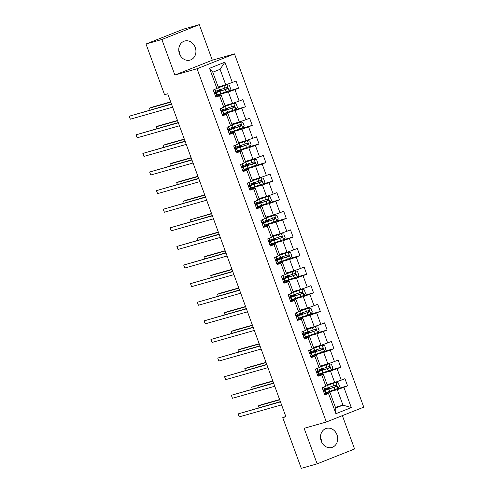 <?xml version="1.0" encoding="UTF-8"?>
<svg xmlns="http://www.w3.org/2000/svg" width="493" height="493" viewBox="0 0 493 493"><rect width="100%" height="100%" fill="white"/><g stroke="black" fill="none" stroke-linecap="round" stroke-linejoin="round"><path stroke-width="0.74" d="M179.452 53.7A9.915 8.48 74.1 0 0 190.051 60.103A9.915 8.48 74.1 0 0 195.234 47.433A9.915 8.48 74.1 0 0 184.635 41.03A9.915 8.48 74.1 0 0 179.452 53.7M180.056 55.068A9.915 8.48 74.1 0 0 179.384 51.938A9.915 8.48 74.1 0 0 178.78 50.563M321.208 441.062A9.915 8.48 74.1 0 0 331.807 447.471A9.915 8.48 74.1 0 0 336.99 434.801A9.915 8.48 74.1 0 0 326.391 428.392A9.915 8.48 74.1 0 0 321.208 441.062M321.812 442.437A9.915 8.48 74.1 0 0 321.14 439.3A9.915 8.48 74.1 0 0 320.536 437.932M199.295 24.65L161.858 39.508L174.867 75.047L212.304 60.189L199.295 24.65L183.445 29.155L146.008 44.013L164.557 94.699L167.731 93.799L285.915 416.764L282.748 417.663L301.297 468.35L317.147 463.845L354.578 448.987L342.376 415.636M212.304 60.189L234.489 53.885L363.766 407.144L326.329 422.002L197.058 68.749L234.489 53.885M218.183 86.947L225.739 84.802L220.069 69.297L212.785 72.188L218.454 87.692L213.253 90.046L215.872 97.201L219.564 95.734L223.754 107.184L220.063 108.651L222.682 115.806L226.373 114.339L230.564 125.789L226.872 127.256L229.485 134.41L233.183 132.944L237.373 144.394L233.676 145.86L236.295 153.015L239.992 151.548L244.177 162.998L240.485 164.465L243.104 171.619L246.796 170.153L250.986 181.603L247.295 183.069L249.914 190.224L253.605 188.757L257.796 200.207L254.105 201.674L256.724 208.829L260.415 207.368L264.605 218.812L260.914 220.279L263.533 227.439L267.224 225.973L271.415 237.423L267.724 238.883L270.337 246.044L274.034 244.577L278.225 256.027L274.527 257.488L277.146 264.649L280.844 263.182L285.028 274.632L281.337 276.098L283.956 283.253L287.647 281.786L291.838 293.236L288.146 294.703L290.765 301.858L294.457 300.391L298.647 311.841L294.956 313.308L297.575 320.462L301.266 318.996L305.457 330.446L301.765 331.912L304.384 339.067L308.076 337.6L312.266 349.05L308.569 350.517L311.188 357.671L314.885 356.205L319.076 367.655L315.378 369.121L317.997 376.276L321.689 374.809L325.879 386.259L322.188 387.726L324.807 394.881L328.498 393.414L335.918 413.689L351.299 407.588L342.968 405.141L337.298 389.636L325.965 392.859M216.945 88.58L209.525 68.305L224.907 62.198L232.326 82.473L236.018 81.006L238.637 88.167L227.618 91.297M351.299 407.588L343.88 387.313L347.571 385.846L344.952 378.692L341.261 380.158L337.07 368.709L340.762 367.242L338.143 360.087L334.451 361.548L330.261 350.104L333.952 348.637L331.333 341.483L327.642 342.943L323.451 331.493L327.149 330.033L324.53 322.872L320.832 324.339L316.642 312.889L320.339 311.428L317.72 304.267L314.029 305.734L309.838 294.284L313.53 292.817L310.91 285.663L307.219 287.129L303.029 275.679L306.72 274.213L304.101 267.058L300.41 268.525L296.219 257.075L299.91 255.608L297.291 248.454L293.6 249.92L289.409 238.47L293.101 237.004L290.482 229.849L286.79 231.316L282.6 219.866L286.297 218.399L283.678 211.244L279.981 212.711L275.797 201.261L279.488 199.794L276.869 192.64L273.177 194.106L268.987 182.656L272.678 181.19L270.059 174.035L266.368 175.502L262.177 164.052L265.869 162.585L263.25 155.431L259.558 156.897L255.368 145.447L259.059 143.981L256.44 136.826L252.749 138.293L248.558 126.843L252.25 125.376L249.637 118.221L245.939 119.688L241.749 108.238L245.446 106.771L242.827 99.617L239.13 101.077L234.945 89.634L238.637 88.167M223.754 107.184L225.264 106.297L221.074 94.847L215.583 96.412M217.031 95.174L228.358 91.957L232.548 103.407L224.993 105.551M221.074 94.847L219.564 95.734M234.945 89.634L228.358 91.957M239.13 101.077L232.548 103.407M230.564 125.789L232.074 124.902L227.883 113.452L222.392 115.017M223.834 113.778L235.167 110.561L239.358 122.011L231.802 124.156M227.883 113.452L226.373 114.339M241.749 108.238L235.167 110.561M245.939 119.688L239.358 122.011M237.373 144.394L238.883 143.506L234.693 132.056L229.196 133.621M230.644 132.389L241.977 129.166L246.167 140.616L238.612 142.76M234.693 132.056L233.183 132.944M248.558 126.843L241.977 129.166M252.749 138.293L246.167 140.616M244.177 162.998L245.693 162.111L241.502 150.667L236.005 152.226M237.453 150.994L248.786 147.771L252.977 159.221L245.415 161.371M241.502 150.667L239.992 151.548M255.368 145.447L248.786 147.771M259.558 156.897L252.977 159.221M250.986 181.603L252.496 180.721L248.312 169.272L242.815 170.831M244.263 169.598L255.596 166.375L259.786 177.825L252.225 179.976M248.312 169.272L246.796 170.153M262.177 164.052L255.596 166.375M266.368 175.502L259.786 177.825M257.796 200.207L259.306 199.326L255.115 187.876L249.624 189.435M251.073 188.203L262.399 184.98L266.59 196.43L259.035 198.58M255.115 187.876L253.605 188.757M268.987 182.656L262.399 184.98M273.177 194.106L266.59 196.43M264.605 218.812L266.115 217.931L261.925 206.481L256.434 208.04M257.882 206.807L269.209 203.591L273.399 215.034L265.844 217.185M261.925 206.481L260.415 207.368M275.797 201.261L269.209 203.591M279.981 212.711L273.399 215.034M271.415 237.423L272.925 236.535L268.734 225.085L263.244 226.644M264.686 225.412L276.018 222.195L280.209 233.645L272.654 235.79M268.734 225.085L267.224 225.973M282.6 219.866L276.018 222.195M286.79 231.316L280.209 233.645M278.225 256.027L279.734 255.14L275.544 243.69L270.047 245.249M271.495 244.017L282.828 240.8L287.018 252.25L279.463 254.394M275.544 243.69L274.034 244.577M289.409 238.47L282.828 240.8M293.6 249.92L287.018 252.25M285.028 274.632L286.544 273.744L282.353 262.294L276.856 263.854M278.305 262.621L289.637 259.404L293.828 270.854L286.267 272.999M282.353 262.294L280.844 263.182M296.219 257.075L289.637 259.404M300.41 268.525L293.828 270.854M291.838 293.236L293.347 292.349L289.157 280.899L283.666 282.458M285.114 281.226L296.447 278.009L300.631 289.459L293.076 291.603M289.157 280.899L287.647 281.786M303.029 275.679L296.447 278.009M307.219 287.129L300.631 289.459M298.647 311.841L300.157 310.954L295.966 299.504L290.476 301.063M291.924 299.83L303.25 296.613L307.441 308.063L299.886 310.208M295.966 299.504L294.457 300.391M309.838 294.284L303.25 296.613M314.029 305.734L307.441 308.063M305.457 330.446L306.966 329.558L302.776 318.108L297.285 319.667M298.733 318.435L310.06 315.218L314.251 326.668L306.695 328.813M302.776 318.108L301.266 318.996M316.642 312.889L310.06 315.218M320.832 324.339L314.251 326.668M312.266 349.05L313.776 348.163L309.586 336.713L304.095 338.278M305.537 337.039L316.87 333.823L321.06 345.273L313.505 347.417M309.586 336.713L308.076 337.6M323.451 331.493L316.87 333.823M327.642 342.943L321.06 345.273M319.076 367.655L320.586 366.767L316.395 355.317L310.898 356.883M312.346 355.644L323.679 352.427L327.87 363.877L320.308 366.022M316.395 355.317L314.885 356.205M330.261 350.104L323.679 352.427M334.451 361.548L327.87 363.877M325.879 386.259L327.395 385.372L323.205 373.922L317.708 375.487M319.156 374.249L330.489 371.032L334.679 382.482L327.118 384.626M323.205 373.922L321.689 374.809M337.07 368.709L330.489 371.032M341.261 380.158L334.679 382.482M335.918 413.689L335.684 408.031L330.008 392.533L324.517 394.092M335.413 407.292L342.968 405.141L335.684 408.031M330.008 392.533L328.498 393.414M343.88 387.313L337.298 389.636M161.858 39.508L146.008 44.013M174.867 75.047L197.058 68.749M326.329 422.002L304.138 428.306L317.147 463.845M285.804 416.449L282.748 417.663M224.907 62.198L220.069 69.297M212.785 72.188L209.525 68.305M232.326 82.473L225.739 84.802M347.571 385.846L336.553 388.977M326.532 392.373L325.91 392.619M327.839 388.613L327.58 387.899M319.723 373.768L319.107 374.014M321.029 370.003L320.77 369.294M340.762 367.242L329.743 370.372M312.913 355.163L312.297 355.41M314.22 351.398L313.961 350.689M333.952 348.637L322.933 351.768M306.104 336.559L305.487 336.805M307.41 332.793L307.151 332.085M327.149 330.033L316.124 333.163M299.294 317.954L298.678 318.195M300.607 314.189L300.342 313.48M320.339 311.428L309.314 314.559M292.491 299.35L291.868 299.59M293.797 295.584L293.538 294.876M313.53 292.817L302.511 295.948M285.681 280.739L285.059 280.985M286.988 276.98L286.729 276.271M306.72 274.213L295.701 277.343M278.872 262.134L278.255 262.381M280.178 258.375L279.919 257.666M299.91 255.608L288.892 258.739M272.062 243.53L271.446 243.776M273.368 239.771L273.11 239.062M293.101 237.004L282.082 240.134M265.252 224.925L264.636 225.172M266.559 221.166L266.3 220.457M286.297 218.399L275.273 221.53M258.449 206.32L257.827 206.567M259.756 202.561L259.497 201.853M279.488 199.794L268.469 202.925M251.64 187.716L251.017 187.962M252.946 183.957L252.687 183.248M272.678 181.19L261.66 184.32M244.83 169.111L244.214 169.358M246.136 165.352L245.878 164.644M265.869 162.585L254.85 165.716M238.02 150.507L237.404 150.753M239.327 146.748L239.068 146.039M259.059 143.981L248.041 147.111M231.211 131.902L230.595 132.149M232.517 128.137L232.258 127.428M252.25 125.376L241.231 128.507M224.401 113.298L223.785 113.544M225.708 109.532L225.449 108.824M245.446 106.771L234.421 109.902M217.598 94.693L216.975 94.939M218.904 90.928L218.645 90.219M324.363 393.802L325.978 392.816A9.724 0.438 -20.1 0 0 325.978 392.798A9.724 0.438 -20.1 0 0 325.965 392.785L325.152 390.536A9.724 0.438 -20.1 0 0 325.152 390.536A9.724 0.438 -20.1 0 0 323.525 390.869M322.2 387.899L323.698 387.128M280.375 401.622L238.168 413.898L280.474 401.881M239.259 416.875L238.168 413.898L239.259 416.875L281.565 404.864M324.616 389.088A9.724 0.438 159.9 0 1 324.628 389.1A9.724 0.438 159.9 0 1 324.628 389.119L323.753 389.834C323.248 390.592 323.426 391.072 324.277 391.269L325.152 390.548L325.978 392.816M325.891 392.564A9.724 0.438 159.9 0 0 329.731 391.331L337.982 388.429L339.566 386.438L338.26 382.858L335.801 382.469L327.549 385.366A9.724 0.438 159.9 0 1 327.21 385.477M335.801 382.469L328.196 385.058A8.073 0.364 159.9 0 1 327.377 385.335M327.161 384.743L328.042 384.367M328.011 388.533L325.959 389.402A9.724 0.438 -20.1 0 0 323.581 390.592A9.724 0.438 -20.1 0 0 328.899 389.063L336.312 386.487C337.027 385.674 336.848 385.193 335.788 385.058L328.375 387.634A9.724 0.438 159.9 0 1 324.542 388.866M327.746 387.843A0.764 0.394 -111.7 0 0 328.252 388.176L329.946 387.751L327.105 389.039L327.278 389.501M279.617 399.552L260.933 404.858L258.406 405.862L259.065 407.674M334.876 385.316C336.041 385.427 336.214 385.902 335.4 386.746L329.546 388.755A8.073 0.364 159.9 0 1 325.127 390.025A8.073 0.364 159.9 0 1 327.105 389.039M279.716 399.811L258.406 405.862L259.028 407.686M317.554 375.198L319.168 374.212A9.724 0.438 -20.1 0 0 319.168 374.193A9.724 0.438 -20.1 0 0 319.156 374.181L318.342 371.932A9.724 0.438 -20.1 0 0 318.342 371.932A9.724 0.438 -20.1 0 0 316.716 372.264M315.397 369.294L316.888 368.524M273.566 383.018L231.359 395.294L273.664 383.277M232.449 398.27L231.359 395.294L232.449 398.27L274.755 386.259M317.806 370.483A9.724 0.438 159.9 0 1 317.819 370.496A9.724 0.438 159.9 0 1 317.819 370.514L316.944 371.229C316.444 371.987 316.617 372.468 317.467 372.665L318.342 371.944L319.168 374.212M310.744 356.593L312.359 355.607A9.724 0.438 -20.1 0 0 312.365 355.589A9.724 0.438 -20.1 0 0 312.352 355.576M308.587 350.689L310.085 349.919M310.997 351.879A9.724 0.438 159.9 0 1 311.009 351.891A9.724 0.438 159.9 0 1 311.009 351.91L310.134 352.624C309.635 353.382 309.807 353.857 310.658 354.06L311.533 353.339A9.724 0.438 -20.1 0 0 311.533 353.321A9.724 0.438 -20.1 0 0 309.906 353.66M266.762 364.413L224.555 376.683L266.855 364.672M225.646 379.665L224.555 376.683L225.646 379.665L267.945 367.649M319.082 373.959A9.724 0.438 159.9 0 0 322.921 372.726L331.173 369.824L332.763 367.827L331.45 364.253L328.991 363.865L320.74 366.761A9.724 0.438 159.9 0 1 320.407 366.872M328.991 363.865L321.387 366.453A8.073 0.364 159.9 0 1 320.567 366.73M320.351 366.139L321.233 365.763M321.202 369.929L319.15 370.798A9.724 0.438 -20.1 0 0 316.771 371.987A9.724 0.438 -20.1 0 0 322.089 370.459L329.509 367.883C330.218 367.069 330.039 366.589 328.985 366.453L321.565 369.029A9.724 0.438 159.9 0 1 317.732 370.261M320.937 369.239A0.764 0.394 -111.7 0 0 321.442 369.571L323.137 369.146L320.302 370.428L320.468 370.896M272.808 380.947L254.123 386.253L251.596 387.258L252.256 389.069M328.073 366.712C329.232 366.823 329.404 367.297 328.597 368.142L322.736 370.151A8.073 0.364 159.9 0 1 318.324 371.42A8.073 0.364 159.9 0 1 320.302 370.428M272.906 381.206L251.596 387.258L252.219 389.082M312.272 355.354A9.724 0.438 159.9 0 0 316.112 354.116L324.363 351.219L325.953 349.223L324.64 345.648L322.182 345.26L313.93 348.157A9.724 0.438 159.9 0 1 313.597 348.268M322.182 345.26L314.577 347.848A8.073 0.364 159.9 0 1 313.758 348.126M313.548 347.534L314.429 347.158M314.392 351.324L312.346 352.193A9.724 0.438 -20.1 0 0 309.961 353.382A9.724 0.438 -20.1 0 0 315.286 351.854L322.699 349.278C323.408 348.465 323.235 347.984 322.175 347.848L314.762 350.418A9.724 0.438 159.9 0 1 310.923 351.657M314.127 350.634A0.764 0.394 -111.7 0 0 314.633 350.961L316.327 350.541L313.493 351.823L313.659 352.292M266.004 362.343L247.32 367.649L244.787 368.653L245.452 370.465M321.263 348.107C322.422 348.218 322.601 348.693 321.787 349.537L315.933 351.546A8.073 0.364 159.9 0 1 311.514 352.815A8.073 0.364 159.9 0 1 313.493 351.823M266.097 362.601L244.787 368.653L245.415 370.477M303.934 337.988L305.555 337.002A9.724 0.438 -20.1 0 0 305.555 336.984A9.724 0.438 -20.1 0 0 305.543 336.972M301.778 332.085L303.275 331.308M304.187 333.274A9.724 0.438 159.9 0 1 304.199 333.286L303.324 334.02C302.825 334.778 302.998 335.252 303.848 335.45L304.723 334.735A9.724 0.438 -20.1 0 0 304.723 334.716A9.724 0.438 -20.1 0 0 303.096 335.055M259.953 345.809L217.746 358.078L260.045 346.068M218.837 361.061L217.746 358.078L218.837 361.061L261.136 349.044M304.199 333.286A9.724 0.438 159.9 0 1 304.199 333.305L303.454 331.241L304.199 333.305M297.131 319.384L298.746 318.398A9.724 0.438 -20.1 0 0 298.746 318.379A9.724 0.438 -20.1 0 0 298.733 318.367M294.968 313.48L296.466 312.704M297.378 314.67A9.724 0.438 159.9 0 1 297.39 314.682L296.515 315.415C296.016 316.173 296.188 316.648 297.039 316.845L297.914 316.13A9.724 0.438 -20.1 0 0 297.914 316.112A9.724 0.438 -20.1 0 0 296.287 316.451M253.143 327.204L210.936 339.474L253.236 327.457M212.027 342.456L210.936 339.474L212.027 342.456L254.326 330.439M297.39 314.682A9.724 0.438 159.9 0 1 297.39 314.7L296.644 312.636L297.39 314.7M290.322 300.779L291.936 299.793A9.724 0.438 -20.1 0 0 291.936 299.775A9.724 0.438 -20.1 0 0 291.924 299.762M288.159 294.876L289.656 294.099M290.574 296.065A9.724 0.438 159.9 0 1 290.587 296.077A9.724 0.438 159.9 0 1 290.58 296.096L289.711 296.811C289.206 297.569 289.385 298.043 290.235 298.24L291.104 297.525A9.724 0.438 -20.1 0 0 291.11 297.507A9.724 0.438 -20.1 0 0 289.483 297.846M246.334 308.593L204.127 320.869L246.426 308.852M205.217 323.852L204.127 320.869L205.217 323.852L247.517 311.835M305.469 336.744A9.724 0.438 159.9 0 0 309.302 335.511L317.554 332.615L319.144 330.618L317.831 327.044L315.372 326.656L307.121 329.552A9.724 0.438 159.9 0 1 306.788 329.663M315.372 326.656L307.768 329.244A8.073 0.364 159.9 0 1 306.954 329.521M306.738 328.93L307.62 328.554M307.589 332.72L305.537 333.588A9.724 0.438 -20.1 0 0 303.152 334.778A9.724 0.438 -20.1 0 0 308.476 333.25L315.89 330.674C316.598 329.86 316.426 329.379 315.366 329.244L307.952 331.814A9.724 0.438 159.9 0 1 304.113 333.052M307.324 332.029A0.764 0.394 -111.7 0 0 307.823 332.356L309.518 331.937L306.683 333.219L306.856 333.687M259.195 343.738L240.51 349.044L237.977 350.048L238.643 351.86M314.454 329.503C315.612 329.607 315.791 330.088 314.978 330.932L309.123 332.941A8.073 0.364 159.9 0 1 304.705 334.211A8.073 0.364 159.9 0 1 306.683 333.219M259.287 343.997L237.977 350.048L238.606 351.866M298.659 318.139A9.724 0.438 159.9 0 0 302.492 316.907L310.75 314.01L312.334 312.014L311.028 308.439L308.563 308.045L300.311 310.947A9.724 0.438 159.9 0 1 299.978 311.058M308.563 308.045L300.958 310.639A8.073 0.364 159.9 0 1 300.145 310.91M299.929 310.325L300.81 309.949M300.779 314.115L298.727 314.984A9.724 0.438 -20.1 0 0 296.342 316.173A9.724 0.438 -20.1 0 0 301.667 314.645L309.08 312.069C309.789 311.256 309.616 310.775 308.556 310.639L301.143 313.209A9.724 0.438 159.9 0 1 297.304 314.442M300.514 313.425A0.764 0.394 -111.7 0 0 301.02 313.751L302.708 313.332L299.873 314.614L300.046 315.082M252.385 325.133L233.7 330.439L231.168 331.444L231.833 333.256M307.644 310.898C308.809 311.003 308.982 311.484 308.168 312.328L302.314 314.337A8.073 0.364 159.9 0 1 297.895 315.606A8.073 0.364 159.9 0 1 299.873 314.614M252.478 325.392L231.168 331.444L231.796 333.262M291.85 299.534A9.724 0.438 159.9 0 0 295.689 298.302L303.941 295.406L305.524 293.409L304.218 289.835L301.759 289.44L293.508 292.343A9.724 0.438 159.9 0 1 293.169 292.454M301.759 289.44L294.155 292.035A8.073 0.364 159.9 0 1 293.335 292.306M293.119 291.72L294.001 291.338M293.97 295.51L291.918 296.379A9.724 0.438 -20.1 0 0 289.533 297.569A9.724 0.438 -20.1 0 0 294.857 296.04L302.271 293.464C302.979 292.645 302.807 292.17 301.747 292.035L294.333 294.604A9.724 0.438 159.9 0 1 290.494 295.837M293.705 294.82A0.764 0.394 -111.7 0 0 294.21 295.147L295.899 294.728L293.064 296.01L293.236 296.478M245.576 306.529L226.891 311.835L224.364 312.839L225.024 314.651M300.835 292.294C301.999 292.398 302.172 292.879 301.359 293.723L295.504 295.732A8.073 0.364 159.9 0 1 291.086 296.996A8.073 0.364 159.9 0 1 293.064 296.01M245.674 306.788L224.364 312.839L224.987 314.657M285.04 280.93A9.724 0.438 159.9 0 0 288.88 279.697L297.131 276.801L298.715 274.804L297.408 271.224L294.95 270.836L286.698 273.732A9.724 0.438 159.9 0 1 286.359 273.849M294.95 270.836L287.345 273.424A8.073 0.364 159.9 0 1 286.525 273.701M286.31 273.116L287.191 272.734M287.16 276.906L285.108 277.769A9.724 0.438 -20.1 0 0 282.729 278.964A9.724 0.438 -20.1 0 0 288.048 277.43L295.467 274.86C296.176 274.04 295.997 273.566 294.943 273.424L287.524 276A9.724 0.438 159.9 0 1 283.691 277.232M286.895 276.216A0.764 0.394 -111.7 0 0 287.401 276.542L289.095 276.123L286.254 277.405L286.427 277.873M238.766 287.924L220.081 293.23L217.555 294.235L218.214 296.046M294.031 273.689C295.19 273.794 295.362 274.274 294.549 275.119L288.695 277.121A8.073 0.364 159.9 0 1 284.276 278.391A8.073 0.364 159.9 0 1 286.254 277.405M238.865 288.183L217.555 294.235L218.177 296.053M278.231 262.325A9.724 0.438 159.9 0 0 282.07 261.093L290.322 258.196L291.911 256.2L290.599 252.619L288.14 252.231L279.888 255.127A9.724 0.438 159.9 0 1 279.556 255.245M288.14 252.231L280.535 254.819A8.073 0.364 159.9 0 1 279.716 255.097M279.5 254.511L280.381 254.129M280.351 258.301L278.298 259.164A9.724 0.438 -20.1 0 0 275.92 260.353A9.724 0.438 -20.1 0 0 281.238 258.825L288.658 256.255C289.366 255.436 289.188 254.961 288.134 254.819L280.714 257.395A9.724 0.438 159.9 0 1 276.881 258.628M280.086 257.611A0.764 0.394 -111.7 0 0 280.591 257.938L282.286 257.519L279.451 258.8L279.617 259.269M231.956 269.314L213.272 274.626L210.745 275.63L211.411 277.436M287.222 255.078C288.38 255.189 288.553 255.67 287.746 256.514L281.891 258.517A8.073 0.364 159.9 0 1 277.473 259.786A8.073 0.364 159.9 0 1 279.451 258.8M232.055 269.572L210.745 275.63L211.368 277.448M271.421 243.721A9.724 0.438 159.9 0 0 275.26 242.488L283.512 239.592L285.102 237.595L283.789 234.015L281.33 233.627L273.079 236.523A9.724 0.438 159.9 0 1 272.746 236.64M281.33 233.627L273.726 236.215A8.073 0.364 159.9 0 1 272.912 236.492M272.697 235.907L273.578 235.525M273.541 239.69L271.495 240.559A9.724 0.438 -20.1 0 0 269.11 241.749A9.724 0.438 -20.1 0 0 274.435 240.22L281.848 237.651C282.557 236.831 282.384 236.357 281.324 236.215L273.911 238.791A9.724 0.438 159.9 0 1 270.072 240.023M273.276 239.006A0.764 0.394 -111.7 0 0 273.781 239.333L275.476 238.914L272.641 240.196L272.808 240.664M225.153 250.709L206.468 256.021L203.936 257.026L204.601 258.831M280.412 236.474C281.571 236.585 281.749 237.059 280.936 237.909L275.082 239.912A8.073 0.364 159.9 0 1 270.663 241.182A8.073 0.364 159.9 0 1 272.641 240.196M225.246 250.968L203.936 257.026L204.564 258.843M264.618 225.116A9.724 0.438 159.9 0 0 268.451 223.884L276.702 220.987L278.292 218.991L276.986 215.41L274.521 215.022L266.269 217.918A9.724 0.438 159.9 0 1 265.937 218.035M274.521 215.022L266.916 217.61A8.073 0.364 159.9 0 1 266.103 217.888M265.887 217.302L266.768 216.92M266.738 221.086L264.686 221.955A9.724 0.438 -20.1 0 0 262.301 223.144A9.724 0.438 -20.1 0 0 267.625 221.616L275.039 219.04C275.747 218.226 275.575 217.752 274.515 217.61L267.101 220.186A9.724 0.438 159.9 0 1 263.262 221.419M266.473 220.402A0.764 0.394 -111.7 0 0 266.972 220.728L268.667 220.309L265.832 221.591L266.004 222.053M218.344 232.104L199.659 237.416L197.126 238.421L197.792 240.227M273.603 217.869C274.761 217.98 274.94 218.454 274.126 219.305L268.272 221.308A8.073 0.364 159.9 0 1 263.854 222.577A8.073 0.364 159.9 0 1 265.832 221.591M218.436 232.363L197.126 238.421L197.755 240.239M257.808 206.512A9.724 0.438 159.9 0 0 261.647 205.279L269.899 202.383L271.483 200.386L270.176 196.806L267.711 196.417L259.46 199.314A9.724 0.438 159.9 0 1 259.127 199.431M267.711 196.417L260.107 199.006A8.073 0.364 159.9 0 1 259.293 199.283M259.078 198.697L259.959 198.315M259.928 202.481L257.876 203.35A9.724 0.438 -20.1 0 0 255.491 204.54A9.724 0.438 -20.1 0 0 260.815 203.011L268.229 200.435C268.938 199.622 268.765 199.147 267.705 199.006L260.292 201.582A9.724 0.438 159.9 0 1 256.452 202.814M259.663 201.797A0.764 0.394 -111.7 0 0 260.168 202.124L261.857 201.705L259.022 202.987L259.195 203.449M211.534 213.5L190.323 219.81L190.982 221.622M266.793 199.264C267.958 199.375 268.13 199.85 267.317 200.694L261.463 202.703A8.073 0.364 159.9 0 1 257.044 203.973A8.073 0.364 159.9 0 1 259.022 202.987M211.626 213.759L190.323 219.81L190.945 221.634M250.999 187.907A9.724 0.438 159.9 0 0 254.838 186.674L263.089 183.778L264.673 181.781L263.367 178.201L260.908 177.813L252.656 180.709A9.724 0.438 159.9 0 1 252.317 180.826M260.908 177.813L253.303 180.401A8.073 0.364 159.9 0 1 252.484 180.678M252.268 180.093L253.149 179.711M253.119 183.877L251.066 184.746A9.724 0.438 -20.1 0 0 248.688 185.935A9.724 0.438 -20.1 0 0 254.006 184.407L261.419 181.831C262.128 181.017 261.956 180.543 260.896 180.401L253.482 182.977A9.724 0.438 159.9 0 1 249.643 184.209M252.854 183.193A0.764 0.394 -111.7 0 0 253.359 183.519L255.047 183.1L252.213 184.382L252.385 184.844M204.724 194.895L186.04 200.201L183.513 201.206L184.172 203.017M259.984 180.66C261.148 180.771 261.321 181.245 260.507 182.09L254.653 184.099A8.073 0.364 159.9 0 1 250.234 185.368A8.073 0.364 159.9 0 1 252.213 184.382M204.823 195.154L183.513 201.206L184.136 203.03M244.189 169.302A9.724 0.438 159.9 0 0 248.028 168.07L256.28 165.173L257.87 163.177L256.557 159.596L254.098 159.208L245.847 162.105A9.724 0.438 159.9 0 1 245.514 162.222M254.098 159.208L246.494 161.796A8.073 0.364 159.9 0 1 245.674 162.074M245.459 161.488L246.34 161.106M246.309 165.272L244.257 166.141A9.724 0.438 -20.1 0 0 241.878 167.33A9.724 0.438 -20.1 0 0 247.196 165.802L254.616 163.226C255.325 162.413 255.146 161.938 254.092 161.796L246.673 164.372A9.724 0.438 159.9 0 1 242.839 165.605M246.044 164.582A0.764 0.394 -111.7 0 0 246.549 164.915L248.244 164.489L245.403 165.777L245.576 166.24M197.915 176.291L179.23 181.597L176.704 182.601L177.363 184.413M253.18 162.055C254.339 162.166 254.511 162.641 253.704 163.485L247.843 165.494A8.073 0.364 159.9 0 1 243.431 166.763A8.073 0.364 159.9 0 1 245.403 165.777M198.013 176.549L176.704 182.601L177.326 184.425M237.379 150.698A9.724 0.438 159.9 0 0 241.219 149.465L249.47 146.563L251.06 144.572L249.748 140.992L247.289 140.604L239.037 143.5A9.724 0.438 159.9 0 1 238.704 143.611M247.289 140.604L239.684 143.192A8.073 0.364 159.9 0 1 238.865 143.469M238.655 142.884L239.53 142.502M239.499 146.667L237.447 147.536A9.724 0.438 -20.1 0 0 235.069 148.726A9.724 0.438 -20.1 0 0 240.387 147.197L247.806 144.622C248.515 143.808 248.336 143.327 247.283 143.192L239.869 145.768A9.724 0.438 159.9 0 1 236.03 147M239.234 145.977A0.764 0.394 -111.7 0 0 239.74 146.31L241.434 145.885L238.6 147.173L238.766 147.635M191.111 157.686L172.421 162.992L169.894 163.996L170.56 165.808M246.371 143.451C247.529 143.562 247.702 144.036 246.894 144.88L241.04 146.889A8.073 0.364 159.9 0 1 236.622 148.159A8.073 0.364 159.9 0 1 238.6 147.173M191.204 157.945L169.894 163.996L170.523 165.821M230.576 132.093A9.724 0.438 159.9 0 0 234.409 130.861L242.661 127.958L244.251 125.962L242.938 122.387L240.479 121.999L232.228 124.895A9.724 0.438 159.9 0 1 231.895 125.006M240.479 121.999L232.875 124.587A8.073 0.364 159.9 0 1 232.061 124.865M231.846 124.273L232.727 123.897M232.69 128.063L230.644 128.932A9.724 0.438 -20.1 0 0 228.259 130.121A9.724 0.438 -20.1 0 0 233.583 128.593L240.997 126.017C241.706 125.204 241.533 124.723 240.473 124.587L233.06 127.163A9.724 0.438 159.9 0 1 229.22 128.396M232.425 127.373A0.764 0.394 -111.7 0 0 232.93 127.705L234.625 127.28L231.79 128.568L231.956 129.03M184.302 139.081L165.617 144.387L163.084 145.392L163.75 147.204M239.561 124.846C240.72 124.957 240.898 125.432 240.085 126.276L234.23 128.285A8.073 0.364 159.9 0 1 229.812 129.554A8.073 0.364 159.9 0 1 231.79 128.568M184.394 139.34L163.084 145.392L163.713 147.216M283.512 282.175L285.127 281.189A9.724 0.438 -20.1 0 0 285.127 281.17A9.724 0.438 -20.1 0 0 285.114 281.158M281.349 276.271L282.846 275.495M283.765 277.46A9.724 0.438 159.9 0 1 283.777 277.473A9.724 0.438 159.9 0 1 283.777 277.491L282.902 278.206C282.397 278.964 282.575 279.439 283.426 279.636L284.301 278.921A9.724 0.438 -20.1 0 0 284.301 278.902A9.724 0.438 -20.1 0 0 282.674 279.241M239.524 289.989L197.317 302.264L239.623 290.248M198.408 305.247L197.317 302.264L198.408 305.247L240.713 293.23M276.702 263.57L278.317 262.584A9.724 0.438 -20.1 0 0 278.317 262.566A9.724 0.438 -20.1 0 0 278.311 262.553M274.546 257.666L276.037 256.89M276.955 258.856A9.724 0.438 159.9 0 1 276.967 258.868A9.724 0.438 159.9 0 1 276.967 258.887L276.092 259.601C275.593 260.359 275.766 260.834 276.616 261.031L277.491 260.316A9.724 0.438 -20.1 0 0 277.491 260.298A9.724 0.438 -20.1 0 0 275.864 260.637M232.714 271.384L190.508 283.66L232.813 271.643M191.598 286.643L190.508 283.66L191.598 286.643L233.904 274.626M269.893 244.959L271.514 243.98A9.724 0.438 -20.1 0 0 271.514 243.961A9.724 0.438 -20.1 0 0 271.501 243.949M267.736 239.062L269.233 238.285M270.146 240.251A9.724 0.438 159.9 0 1 270.158 240.264L269.283 240.997C268.784 241.755 268.956 242.229 269.807 242.427L270.682 241.712A9.724 0.438 -20.1 0 0 270.682 241.693A9.724 0.438 -20.1 0 0 269.055 242.032M225.911 252.78L183.704 265.055L226.004 253.038M184.795 268.038L183.704 265.055L184.795 268.038L227.094 256.021M269.406 238.218L270.158 240.282A9.724 0.438 159.9 0 1 270.158 240.282L269.412 238.218M263.089 226.355L264.704 225.375A9.724 0.438 -20.1 0 0 264.704 225.356A9.724 0.438 -20.1 0 0 264.692 225.344M260.926 220.451L262.424 219.681M263.336 221.647A9.724 0.438 159.9 0 1 263.348 221.659L262.473 222.392C261.974 223.15 262.147 223.625 262.997 223.822L263.872 223.107A9.724 0.438 -20.1 0 0 263.872 223.089A9.724 0.438 -20.1 0 0 262.245 223.428M219.102 234.175L176.895 246.451L219.194 234.434M177.985 249.433L176.895 246.451L177.985 249.433L220.285 237.416M262.596 219.613L263.348 221.677A9.724 0.438 159.9 0 1 263.348 221.677L262.603 219.613M256.28 207.75L257.894 206.764A9.724 0.438 -20.1 0 0 257.894 206.752A9.724 0.438 -20.1 0 0 257.882 206.74M254.148 201.803L255.614 201.076M255.793 201.002L256.539 203.054A9.724 0.438 159.9 0 1 256.539 203.054A9.724 0.438 159.9 0 1 256.539 203.073L255.67 203.788C255.164 204.54 255.343 205.02 256.194 205.217L257.063 204.503A9.724 0.438 -20.1 0 0 257.063 204.484A9.724 0.438 -20.1 0 0 255.436 204.823M212.292 215.57L170.085 227.846L212.384 215.829M171.176 230.829L170.085 227.846L171.176 230.829L213.475 218.812M249.47 189.146L251.085 188.16A9.724 0.438 -20.1 0 0 251.085 188.147A9.724 0.438 -20.1 0 0 251.073 188.129M247.338 183.199L248.805 182.472M248.983 182.398L249.735 184.45A9.724 0.438 159.9 0 1 249.735 184.45A9.724 0.438 159.9 0 1 249.729 184.462L248.86 185.183C248.355 185.935 248.534 186.416 249.384 186.613L250.253 185.898A9.724 0.438 -20.1 0 0 250.259 185.879A9.724 0.438 -20.1 0 0 248.632 186.218M205.482 196.966L163.275 209.242L205.575 197.225M164.366 212.224L163.275 209.242L164.366 212.224L206.672 200.207M242.661 170.541L244.275 169.555A9.724 0.438 -20.1 0 0 244.275 169.537A9.724 0.438 -20.1 0 0 244.263 169.524M240.535 164.588L241.995 163.867M242.174 163.793L242.926 165.845A9.724 0.438 159.9 0 1 242.926 165.845A9.724 0.438 159.9 0 1 242.926 165.858L242.051 166.579C241.552 167.33 241.724 167.811 242.574 168.008L243.45 167.293A9.724 0.438 -20.1 0 0 243.45 167.275A9.724 0.438 -20.1 0 0 241.823 167.608M198.673 178.361L156.466 190.637L198.771 178.62M157.557 193.62L156.466 190.637L157.557 193.62L199.862 181.603M235.851 151.936L237.466 150.95A9.724 0.438 -20.1 0 0 237.472 150.932A9.724 0.438 -20.1 0 0 237.46 150.92L236.64 148.67A9.724 0.438 -20.1 0 0 235.013 149.003M233.725 145.983L235.192 145.262M235.364 145.188L236.116 147.234A9.724 0.438 159.9 0 1 236.116 147.234A9.724 0.438 159.9 0 1 236.116 147.253L235.241 147.968C234.742 148.726 234.914 149.206 235.765 149.404L236.64 148.689A9.724 0.438 -20.1 0 0 236.64 148.67M191.863 159.757L149.656 172.032L191.962 160.015M150.753 175.009L149.656 172.032L150.753 175.009L193.053 162.998M229.042 133.332L230.662 132.346A9.724 0.438 -20.1 0 0 230.662 132.327A9.724 0.438 -20.1 0 0 230.65 132.315M226.916 127.379L228.382 126.658M229.294 128.618A9.724 0.438 159.9 0 1 229.307 128.63L228.432 129.363C227.932 130.121 228.105 130.602 228.955 130.799L229.83 130.078A9.724 0.438 -20.1 0 0 229.83 130.066A9.724 0.438 -20.1 0 0 228.204 130.398M185.06 141.152L142.853 153.428L185.152 141.411M143.944 156.404L142.853 153.428L143.944 156.404L186.243 144.394M229.307 128.63A9.724 0.438 159.9 0 1 229.307 128.648L228.561 126.584L229.307 128.648M222.238 114.727L223.853 113.741A9.724 0.438 -20.1 0 0 223.853 113.723A9.724 0.438 -20.1 0 0 223.84 113.71M220.106 108.774L221.573 108.053M222.485 110.013A9.724 0.438 159.9 0 1 222.497 110.025L221.622 110.759C221.123 111.517 221.295 111.991 222.146 112.194L223.021 111.473A9.724 0.438 -20.1 0 0 223.021 111.461A9.724 0.438 -20.1 0 0 221.394 111.794M178.25 122.547L136.043 134.817L178.343 122.806M137.134 137.8L136.043 134.817L137.134 137.8L179.434 125.789M221.745 107.985L222.497 110.044A9.724 0.438 159.9 0 1 222.497 110.044L221.751 107.979M223.767 113.489A9.724 0.438 159.9 0 0 227.6 112.25L235.851 109.354L237.441 107.357L236.135 103.783L233.67 103.394L225.418 106.291A9.724 0.438 159.9 0 1 225.085 106.402M233.67 103.394L226.065 105.983A8.073 0.364 159.9 0 1 225.252 106.26M225.036 105.668L225.917 105.292M225.886 109.458L223.834 110.327A9.724 0.438 -20.1 0 0 221.449 111.517A9.724 0.438 -20.1 0 0 226.774 109.988L234.187 107.412C234.896 106.599 234.723 106.118 233.664 105.983L226.25 108.559A9.724 0.438 159.9 0 1 222.411 109.791M225.621 108.768A0.764 0.394 -111.7 0 0 226.127 109.101L227.815 108.676L224.981 109.957L225.153 110.426M177.492 120.477L158.808 125.783L156.275 126.787L156.94 128.599M232.751 106.242C233.916 106.352 234.089 106.827 233.275 107.671L227.421 109.68A8.073 0.364 159.9 0 1 223.002 110.95A8.073 0.364 159.9 0 1 224.981 109.957M177.585 120.736L156.275 126.787L156.903 128.611M215.429 96.123L217.043 95.137A9.724 0.438 -20.1 0 0 217.043 95.118A9.724 0.438 -20.1 0 0 217.031 95.106L216.211 92.85A9.724 0.438 -20.1 0 0 214.591 93.189M213.296 90.17L214.763 89.449M215.688 91.439L214.936 89.375L215.688 91.421A9.724 0.438 159.9 0 1 215.688 91.421A9.724 0.438 159.9 0 1 215.688 91.439L214.819 92.154C214.313 92.912 214.492 93.387 215.342 93.59L216.211 92.869A9.724 0.438 -20.1 0 0 216.211 92.85M171.441 103.943L129.234 116.212L171.533 104.202M130.325 119.195L129.234 116.212L130.325 119.195L172.624 107.178M216.957 94.878A9.724 0.438 159.9 0 0 220.796 93.645L229.048 90.749L230.632 88.752L229.325 85.178L226.866 84.79L218.609 87.686A9.724 0.438 159.9 0 1 218.276 87.797M226.866 84.79L219.262 87.378A8.073 0.364 159.9 0 1 218.442 87.655M218.226 87.064L219.108 86.688M219.077 90.854L217.025 91.723A9.724 0.438 -20.1 0 0 214.64 92.912A9.724 0.438 -20.1 0 0 219.964 91.384L227.378 88.808C228.086 87.994 227.914 87.514 226.854 87.378L219.44 89.948A9.724 0.438 159.9 0 1 215.601 91.187M218.812 90.164A0.764 0.394 -111.7 0 0 219.317 90.49L221.006 90.071L218.171 91.353L218.344 91.821M170.683 101.872L151.998 107.178L149.471 108.183L150.131 109.994M225.942 87.637C227.107 87.742 227.279 88.222 226.466 89.067L220.611 91.076A8.073 0.364 159.9 0 1 216.193 92.345A8.073 0.364 159.9 0 1 218.171 91.353M170.775 102.131L149.471 108.183L150.094 110.007M324.628 389.1L323.876 387.054L324.628 389.119M325.029 390.894L325.855 393.155M323.673 387.196L324.505 389.464M338.019 388.379L335.862 382.476M328.375 387.634L327.549 385.366M327.457 384.626L327.679 385.23M328.806 388.318L329.028 388.928M329.731 391.331L328.899 389.063M333.681 385.822L332.849 383.554M335.03 389.513L334.205 387.251M335.4 386.746L336.312 386.487M327.753 388.373L328.252 388.176M317.819 370.496L317.067 368.45L317.819 370.514M318.219 372.289L319.051 374.551M316.863 368.591L317.695 370.853M312.365 355.589L311.533 353.321L312.359 355.607M311.009 351.891L310.257 349.845L311.009 351.91M311.41 353.684L312.242 355.946M310.06 349.987L310.886 352.248M331.216 369.775L329.053 363.871M321.565 369.029L320.74 366.761M320.647 366.016L320.869 366.626M321.997 369.713L322.219 370.323M322.921 372.726L322.089 370.459M326.871 367.211L326.039 364.949M328.221 370.909L327.395 368.647M328.597 368.142L329.509 367.883M320.943 369.768L321.442 369.571M324.406 351.17L322.243 345.266M314.762 350.418L313.93 348.157M313.838 347.411L314.059 348.021M315.187 351.108L315.415 351.719M316.112 354.116L315.286 351.854M320.062 348.606L319.23 346.345M321.418 352.304L320.586 350.042M321.787 349.537L322.699 349.278M314.133 351.164L314.633 350.961M304.723 334.735L305.555 337.002L304.723 334.716M304.6 335.08L305.432 337.341M303.25 331.382L304.076 333.644M297.914 316.13L298.746 318.398L297.914 316.112M297.797 316.469L298.622 318.737M296.441 312.778L297.273 315.039M291.104 297.525L291.936 299.793M290.587 296.077L289.835 294.031L290.58 296.096M290.987 297.864L291.813 300.132M289.631 294.167L290.463 296.435M317.597 332.565L315.434 326.662M307.952 331.814L307.121 329.552M307.028 328.806L307.25 329.416M308.384 332.504L308.606 333.114M309.302 335.511L308.476 333.25M313.252 330.002L312.426 327.74M314.608 333.699L313.776 331.438M314.978 330.932L315.89 330.674M307.324 332.559L307.823 332.356M310.787 313.961L308.624 308.057M301.143 313.209L300.311 310.947M300.219 310.202L300.44 310.812M301.574 313.899L301.796 314.509M302.492 316.907L301.667 314.645M306.443 311.397L305.617 309.136M307.798 315.095L306.966 312.827M308.168 312.328L309.08 312.069M300.514 313.955L301.02 313.751M303.978 295.356L301.821 289.453M294.333 294.604L293.508 292.343M293.409 291.597L293.637 292.207M294.765 295.295L294.987 295.905M295.689 298.302L294.857 296.04M299.639 292.793L298.807 290.525M300.989 296.49L300.163 294.222M301.359 293.723L302.271 293.464M293.711 295.344L294.21 295.147M297.168 276.752L295.011 270.848M287.524 276L286.698 273.732M286.606 272.993L286.827 273.603M287.955 276.69L288.177 277.3M288.88 279.697L288.048 277.43M292.83 274.188L291.998 271.92M294.179 277.886L293.353 275.618M294.549 275.119L295.467 274.86M286.901 276.739L287.401 276.542M290.365 258.147L288.202 252.243M280.714 257.395L279.888 255.127M279.796 254.388L280.018 254.998M281.146 258.085L281.374 258.696M282.07 261.093L281.238 258.825M286.02 255.584L285.188 253.316M287.37 259.281L286.544 257.013M287.746 256.514L288.658 256.255M280.092 258.135L280.591 257.938M283.555 239.543L281.392 233.639M273.911 238.791L273.079 236.523M272.986 235.783L273.208 236.393M274.336 239.481L274.564 240.091M275.26 242.488L274.435 240.22M279.211 236.979L278.385 234.711M280.566 240.676L279.734 238.409M280.936 237.909L281.848 237.651M273.282 239.53L273.781 239.333M276.746 220.938L274.583 215.034M267.101 220.186L266.269 217.918M266.177 217.179L266.399 217.789M267.533 220.876L267.754 221.486M268.451 223.884L267.625 221.616M272.401 218.374L271.575 216.107M273.757 222.072L272.925 219.804M274.126 219.305L275.039 219.04M266.473 220.926L266.972 220.728M269.936 202.333L267.779 196.43M260.292 201.582L259.46 199.314M259.367 198.574L259.589 199.184M260.723 202.272L260.945 202.882M261.647 205.279L260.815 203.011M265.591 199.77L264.766 197.502M266.947 203.467L266.115 201.199M267.317 200.694L268.229 200.435M259.663 202.321L260.168 202.124M263.126 183.723L260.97 177.819M253.482 182.977L252.656 180.709M252.558 179.97L252.786 180.58M253.913 183.667L254.135 184.277M254.838 186.674L254.006 184.407M258.788 181.165L257.956 178.897M260.138 184.863L259.312 182.595M260.507 182.09L261.419 181.831M252.86 183.716L253.359 183.519M256.317 165.118L254.16 159.214M246.673 164.372L245.847 162.105M245.754 161.365L245.976 161.975M247.104 165.063L247.326 165.673M248.028 168.07L247.196 165.802M251.978 162.561L251.147 160.293M253.328 166.258L252.502 163.99M253.704 163.485L254.616 163.226M246.05 165.112L246.549 164.915M249.513 146.513L247.35 140.61M239.869 145.768L239.037 143.5M238.945 142.76L239.167 143.364M240.294 146.458L240.522 147.062M241.219 149.465L240.387 147.197M245.169 143.956L244.337 141.688M246.525 147.653L245.693 145.386M246.894 144.88L247.806 144.622M239.241 146.507L239.74 146.31M242.704 127.909L240.541 122.005M233.06 127.163L232.228 124.895M232.135 124.156L232.357 124.76M233.491 127.847L233.713 128.457M234.409 130.861L233.583 128.593M238.359 125.351L237.534 123.084M239.715 129.043L238.883 126.781M240.085 126.276L240.997 126.017M232.431 127.903L232.93 127.705M285.127 281.17L284.301 278.902L285.127 281.189M283.777 277.473L283.025 275.427L283.777 277.491M284.178 279.26L285.003 281.528M282.822 275.562L283.654 277.83M278.317 262.566L277.491 260.298L278.317 262.584M276.967 258.868L276.216 256.822L276.967 258.887M277.368 260.655L278.2 262.923M276.018 256.958L276.844 259.226M270.682 241.712L271.514 243.98L270.682 241.693M270.558 242.051L271.39 244.318M269.209 238.353L270.035 240.621M263.872 223.107L264.704 225.375L263.872 223.089M263.749 223.446L264.581 225.714M262.399 219.749L263.225 222.016M257.063 204.503L257.894 206.764L257.063 204.484M255.787 201.008L256.539 203.073M256.945 204.841L257.771 207.109M255.59 201.144L256.422 203.412M251.085 188.147L250.259 185.879L251.085 188.16M248.977 182.404L249.729 184.462M250.136 186.237L250.962 188.505M248.78 182.539L249.612 184.807M244.275 169.537L243.45 167.275L244.275 169.555M242.168 163.799L242.926 165.858M243.326 167.632L244.158 169.9M241.971 163.935L242.802 166.203M236.64 148.689L237.466 150.95M235.358 145.195L236.116 147.253M236.517 149.028L237.349 151.296M235.167 145.33L235.993 147.598M229.83 130.078L230.662 132.346L229.83 130.066M229.707 130.423L230.539 132.685M228.358 126.726L229.183 128.993M223.021 111.473L223.853 113.741L223.021 111.461M222.898 111.819L223.73 114.08M221.548 108.121L222.374 110.383M235.894 109.304L233.731 103.401M226.25 108.559L225.418 106.291M225.326 105.545L225.547 106.155M226.681 109.243L226.903 109.853M227.6 112.25L226.774 109.988M231.55 106.741L230.724 104.479M232.906 110.438L232.074 108.177M233.275 107.671L234.187 107.412M225.621 109.298L226.127 109.101M216.211 92.869L217.043 95.137M216.094 93.214L216.92 95.476M214.738 89.516L215.57 91.778M229.085 90.7L226.928 84.796M219.44 89.948L218.609 87.686M218.516 86.941L218.744 87.551M219.872 90.638L220.094 91.248M220.796 93.645L219.964 91.384M224.746 88.136L223.914 85.874M226.096 91.834L225.27 89.572M226.466 89.067L227.378 88.808M218.818 90.694L219.317 90.49M328.874 384.823L328.64 384.195M330.224 388.521L329.946 387.751M322.065 366.219L321.837 365.59M323.414 369.916L323.137 369.146M315.255 347.614L315.027 346.986M316.611 351.312L316.327 350.541M291.936 299.775L291.11 297.507M308.445 329.01L308.217 328.381M309.801 332.707L309.518 331.937M301.636 310.405L301.408 309.777M302.992 314.103L302.708 313.332M294.832 291.801L294.598 291.172M296.182 295.498L295.899 294.728M288.023 273.196L287.789 272.567M289.373 276.893L289.095 276.123M281.213 254.591L280.985 253.963M282.563 258.289L282.286 257.519M274.404 235.987L274.176 235.358M275.76 239.684L275.476 238.914M267.594 217.382L267.366 216.754M268.95 221.08L268.667 220.309M260.785 198.778L260.557 198.149M262.14 202.475L261.857 201.705M253.981 180.173L253.747 179.538M255.331 183.864L255.047 183.1M247.172 161.562L246.938 160.934M248.521 165.26L248.244 164.489M240.362 142.958L240.134 142.329M241.718 146.655L241.434 145.885M233.553 124.353L233.325 123.725M234.908 128.051L234.625 127.28M226.743 105.748L226.515 105.12M228.099 109.446L227.815 108.676M219.94 87.144L219.705 86.515M221.289 90.841L221.006 90.071"/></g></svg>
